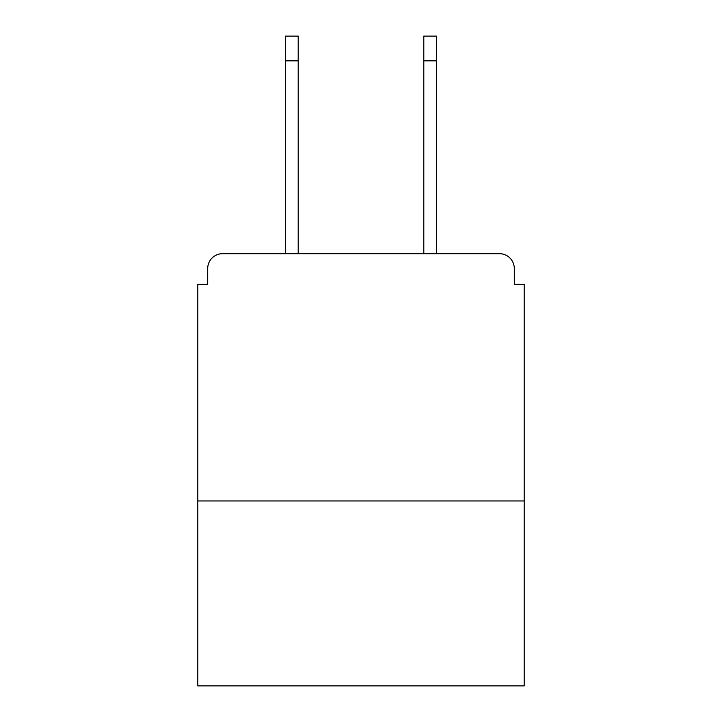 <?xml version="1.0" encoding="UTF-8"?>
<svg xmlns="http://www.w3.org/2000/svg" width="722" height="722" viewBox="0 0 722 722"><rect width="100%" height="100%" fill="white"/><g stroke="black" fill="none" stroke-linecap="round" stroke-linejoin="round"><path stroke-width="1.08" d="M524.19 500.951L524.19 284.351L514.299 284.351L514.299 268.521A14.837 14.837 0 0 0 499.462 253.693L222.538 253.693A14.837 14.837 0 0 0 207.701 268.521L207.701 284.351L197.81 284.351L197.81 685.9L524.19 685.9L524.19 500.951L197.81 500.951M207.701 268.521L207.701 284.351M499.462 253.693L438.146 253.693M283.854 253.693L222.538 253.693M514.299 284.351L514.299 268.521M298.195 60.829L285.334 60.829L285.334 36.1L298.195 36.1L298.195 253.693M285.334 60.829L285.334 253.693M423.805 60.829L423.805 36.1L436.666 36.1L436.666 60.829L423.805 60.829L423.805 253.693M436.666 253.693L436.666 60.829"/></g></svg>
